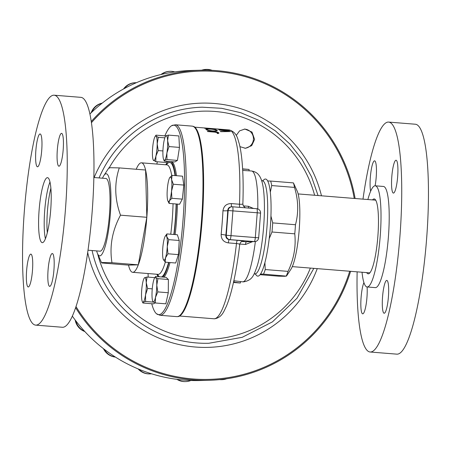 <?xml version="1.0" encoding="UTF-8"?>
<svg xmlns="http://www.w3.org/2000/svg" width="451" height="451" viewBox="0 0 451 451"><rect width="100%" height="100%" fill="white"/><g stroke="black" fill="none" stroke-linecap="round" stroke-linejoin="round"><path stroke-width="0.68" d="M244.279 129.082A9.623 9.471 -91.6 0 1 253.411 139.455A9.623 9.471 -91.6 0 1 244.854 148.278M239.938 146.66L245.468 148.283L251.709 145.634L254.584 139.427L251.979 132.042L244.854 129.048L239.554 130.886L236.234 135.458M88.013 250.209L100.037 251.179A36.469 6.461 -85.4 0 0 109.159 218.036A36.469 6.461 -85.4 0 0 106.802 178.951A36.469 6.461 -85.4 0 0 105.878 178.478L93.859 177.508M369.995 272.692A36.469 6.461 94.6 0 1 369.465 272.821A36.469 6.461 94.6 0 1 369.341 272.821L292.293 266.626M164.886 135.858A95.065 16.834 94.6 0 1 171.532 125.767A95.065 16.834 94.6 0 1 173.438 125.136A95.065 16.834 94.6 0 1 183.072 219.434A95.065 16.834 94.6 0 1 158.853 314.674A95.065 16.834 94.6 0 1 156.429 313.699A95.065 16.834 94.6 0 1 151.745 303.732M148.232 277.117A95.065 16.834 94.6 0 1 148.052 273.548M156.852 164.063A95.065 16.834 94.6 0 1 157.337 161.768M168.527 161.447A58.872 10.424 -85.4 0 0 165.726 164.773M156.925 274.259A58.872 10.424 -85.4 0 0 158.053 276.683M102.501 178.207A41.188 7.295 94.6 0 1 103.826 175.631A41.188 7.295 94.6 0 1 106.12 173.765A41.188 7.295 94.6 0 1 110.292 214.625A41.188 7.295 94.6 0 1 99.801 255.886A41.188 7.295 94.6 0 1 97.557 253.659L101.56 262.741L102.197 263.001L128.518 265.115A54.921 9.725 -85.4 0 0 132.656 272.308A54.921 9.725 -85.4 0 0 132.842 272.314A54.921 9.725 -85.4 0 0 138.294 264.844A54.921 9.725 -85.4 0 0 146.829 217.292A54.921 9.725 -85.4 0 0 145.588 170.016A54.921 9.725 -85.4 0 0 141.451 162.822A54.921 9.725 -85.4 0 0 141.264 162.817A54.921 9.725 -85.4 0 0 136.219 169.266M97.557 253.659A41.188 7.295 94.6 0 1 96.655 250.903M102.197 263.001C101.125 262.741 101.362 262.589 102.918 262.533L111.978 262.73C109.339 246.477 112.186 230.63 120.513 215.178C114.627 199.021 114.21 183.258 119.273 167.902L110.213 167.704C108.663 167.761 108.42 167.919 109.497 168.172M102.247 103.104A15.114 14.872 88.4 0 0 91.153 112.784M91.26 121.528A155.093 152.618 -91.6 0 1 200.503 70.215L191.776 70.457A155.093 152.618 88.4 0 0 174.774 71.901A155.093 152.618 88.4 0 0 161.684 74.359A155.093 152.618 88.4 0 0 136.382 82.708A15.114 14.872 88.4 0 0 124.375 88.526A155.093 152.618 88.4 0 0 102.067 103.245A15.114 14.872 88.4 0 0 91.953 112.023A155.093 152.618 88.4 0 0 89.901 114.002M253.518 208.463L248.416 206.299A4.087 0.722 -85.4 0 0 248.507 208.063M239.825 244.036L245.479 244.487L252.599 241.646M233.483 282.473L240.372 283.019L233.962 282.14L234.046 280.781A55.603 9.849 94.6 0 1 233.838 280.883M234.046 280.781L242.599 281.83A55.603 9.849 94.6 0 0 242.785 281.836A55.603 9.849 94.6 0 0 255.379 241.516M242.7 170.427L251.506 170.985A55.603 9.849 94.6 0 1 257.786 208.926M200.503 70.215A155.093 152.618 -91.6 0 1 355.123 198.508M239.639 244.735C239.983 244.194 238.929 243.794 236.476 243.546L228.324 242.892C223.578 242.102 221.182 239.278 221.148 234.43A94.727 16.777 -85.4 0 0 222.969 210.747A4.087 0.581 3.1 0 0 227.738 210.538C227.997 208.12 229.356 206.868 231.814 206.795L232.068 206.767A4.087 4.02 -91.6 0 1 232.496 206.778A4.087 0.722 -85.4 0 1 232.513 206.778L256.805 208.728A4.087 0.722 94.6 0 1 256.822 208.728A4.087 0.722 94.6 0 1 257.222 212.782L228.172 210.527A4.087 4.02 -91.6 0 1 232.068 206.767A4.087 4.087 0 0 1 232.513 206.778L256.822 208.728A4.087 4.087 0 0 1 260.565 213.114L257.222 212.782L255.322 237.485A4.087 0.722 94.6 0 1 254.279 241.578L229.971 239.628A4.087 4.02 -91.6 0 1 226.272 235.23L228.172 210.527L227.738 210.538A98.814 17.499 94.6 0 1 225.838 235.242A4.087 0.428 5.7 0 0 221.148 234.43M261.614 180.614L262.392 180.806A46.684 8.265 94.6 0 1 266.93 227.558A46.684 8.265 94.6 0 1 255.074 273.875A46.684 8.265 94.6 0 1 254.916 273.87L254.116 273.937M263.153 180.552A48.697 8.625 94.6 0 1 265.374 179.036A48.697 8.625 94.6 0 1 267.685 180.975L270.651 181.06A51.47 9.116 94.6 0 1 271.711 185.575L270.312 192.182A48.697 8.625 94.6 0 1 270.938 216.04L272.692 222.901A51.47 9.116 94.6 0 1 271.987 232L269.202 238.652A48.697 8.625 94.6 0 1 264.895 262.645L265.25 269.546A51.47 9.116 94.6 0 1 263.491 274.135L260.526 274.045A48.697 8.625 94.6 0 1 257.904 276.125A48.697 8.625 94.6 0 1 255.627 274.242M233.962 282.14A56.973 10.091 94.6 0 1 233.635 282.292L233.68 281.604M260.058 274.693L278.555 276.181L285.122 276.288L286.272 275.967A51.47 9.116 -85.4 0 0 288.031 271.378C293.849 259.218 296.093 246.703 294.768 233.832A51.47 9.116 -85.4 0 0 295.473 224.733C298.725 212.646 298.404 200.205 294.492 187.402A51.47 9.116 -85.4 0 0 293.432 182.892L297.265 191.28A41.08 7.272 -85.4 0 1 299.131 230.591A41.08 7.272 -85.4 0 1 291.013 269.1L286.458 276.125L263.491 274.135M219.958 379.59A15.114 14.872 88.4 0 0 226.594 378.778M176.905 379.336A15.114 14.872 88.4 0 0 185.152 381.602L185.665 381.591A15.114 14.872 88.4 0 0 190.841 380.492A155.093 152.618 88.4 0 0 200.402 380.526L209.129 380.283A155.093 152.618 -91.6 0 1 75.633 307.712M72.335 316.145A155.093 152.618 88.4 0 0 75.875 320.932A15.114 14.872 88.4 0 0 84.523 331.22A155.093 152.618 88.4 0 0 104.305 349.322A15.114 14.872 88.4 0 0 115.281 356.989A155.093 152.618 88.4 0 0 138.993 369.273A15.114 14.872 88.4 0 0 151.542 373.789A155.093 152.618 88.4 0 0 177.57 379.421A15.114 14.872 88.4 0 0 185.665 381.591M138.153 368.924A15.114 14.872 88.4 0 0 149.614 373.913L150.121 373.902M103.454 348.662A15.114 14.872 88.4 0 0 115.422 357.079M75.17 320.007A15.114 14.872 88.4 0 0 84.833 331.558M135.689 82.708L135.182 82.725A15.114 14.872 88.4 0 0 123.54 88.977M136.382 82.708A155.093 152.618 88.4 0 0 124.375 88.526M102.067 103.245A155.093 152.618 88.4 0 0 91.953 112.023M174.774 71.901A15.114 14.872 88.4 0 0 170.241 71.314L169.728 71.326A15.114 14.872 88.4 0 0 160.984 74.528M170.241 71.314A15.114 14.872 88.4 0 0 161.684 74.359M212.122 70.339A15.114 14.872 88.4 0 0 206.519 69.398L206.011 69.409A15.114 14.872 88.4 0 0 201.693 70.187M206.519 69.398A15.114 14.872 88.4 0 0 202.189 70.176M366.674 272.607A37.563 6.652 -85.4 0 0 368.309 273.83A37.563 6.652 -85.4 0 0 369.42 273.312A37.563 6.652 -85.4 0 0 377.82 236.916A37.563 6.652 -85.4 0 0 375.339 199.646A37.563 6.652 -85.4 0 0 374.071 198.936A37.563 6.652 -85.4 0 0 372.52 199.906M298.139 193.93L375.187 200.12A36.469 6.461 94.6 0 1 375.807 200.351M367.881 199.534A50.749 8.986 94.6 0 1 375.08 185.795A50.749 8.986 94.6 0 1 375.255 185.801A50.749 8.986 94.6 0 1 380.182 236.617A50.749 8.986 94.6 0 1 367.294 286.971A50.749 8.986 94.6 0 1 367.125 286.966A50.749 8.986 94.6 0 1 362.035 272.235M375.255 185.801L383.44 186.46A50.749 8.986 94.6 0 1 388.373 237.277A50.749 8.986 94.6 0 1 375.486 287.631A50.749 8.986 94.6 0 1 375.311 287.625L367.125 286.966M362.987 199.139A115.332 20.425 94.6 0 1 388.226 122.069A115.332 20.425 94.6 0 1 388.615 122.08A115.332 20.425 94.6 0 1 399.823 237.576A115.332 20.425 94.6 0 1 370.53 352.011A115.332 20.425 94.6 0 1 370.136 352.005A115.332 20.425 94.6 0 1 357.141 271.84M388.615 122.08L415.343 124.228A115.332 20.425 94.6 0 1 426.545 239.723A115.332 20.425 94.6 0 1 397.252 354.159A115.332 20.425 94.6 0 1 396.863 354.153L370.136 352.005M375.108 185.795A16.478 2.92 -85.4 0 0 376.45 169.311A16.478 2.92 -85.4 0 0 374.589 160.832A16.478 2.92 -85.4 0 0 374.533 160.832A16.478 2.92 -85.4 0 0 370.801 172.801A16.478 2.92 -85.4 0 0 370.643 191.218M393.464 193.084A16.478 2.92 -85.4 0 0 397.652 176.736A16.478 2.92 -85.4 0 0 396.051 160.235A16.478 2.92 -85.4 0 0 395.995 160.235A16.478 2.92 -85.4 0 0 391.812 176.583A16.478 2.92 -85.4 0 0 393.413 193.084A16.478 2.92 -85.4 0 0 393.464 193.084M384.218 313.248A16.478 2.92 -85.4 0 0 388.407 296.905A16.478 2.92 -85.4 0 0 386.806 280.404A16.478 2.92 -85.4 0 0 386.749 280.404A16.478 2.92 -85.4 0 0 382.561 296.752A16.478 2.92 -85.4 0 0 384.162 313.248A16.478 2.92 -85.4 0 0 384.218 313.248M363.923 282.591A16.478 2.92 -85.4 0 0 360.89 300.924A16.478 2.92 -85.4 0 0 362.705 313.845A16.478 2.92 -85.4 0 0 362.762 313.845A16.478 2.92 -85.4 0 0 366.133 304.386A16.478 2.92 -85.4 0 0 367.097 286.966M40.054 133.953A16.478 2.92 94.6 0 1 40.111 133.953A16.478 2.92 94.6 0 1 41.712 150.454A16.478 2.92 94.6 0 1 37.529 166.802A16.478 2.92 94.6 0 1 37.472 166.797A16.478 2.92 94.6 0 1 35.871 150.301A16.478 2.92 94.6 0 1 40.054 133.953M61.516 133.355A16.478 2.92 94.6 0 1 61.573 133.355A16.478 2.92 94.6 0 1 63.174 149.856A16.478 2.92 94.6 0 1 58.985 166.205A16.478 2.92 94.6 0 1 58.929 166.205A16.478 2.92 94.6 0 1 57.333 149.704A16.478 2.92 94.6 0 1 61.516 133.355M52.271 253.518A16.478 2.92 94.6 0 1 52.327 253.524A16.478 2.92 94.6 0 1 53.928 270.019A16.478 2.92 94.6 0 1 49.74 286.368A16.478 2.92 94.6 0 1 49.683 286.368A16.478 2.92 94.6 0 1 48.082 269.867A16.478 2.92 94.6 0 1 52.271 253.518M30.809 254.116A16.478 2.92 94.6 0 1 30.865 254.116A16.478 2.92 94.6 0 1 32.466 270.617A16.478 2.92 94.6 0 1 28.283 286.966A16.478 2.92 94.6 0 1 28.227 286.966A16.478 2.92 94.6 0 1 26.626 270.465A16.478 2.92 94.6 0 1 30.809 254.116M42.4 242.661A32.602 5.773 -85.4 0 0 50.675 210.313A32.602 5.773 -85.4 0 0 47.513 177.666A32.602 5.773 -85.4 0 0 47.4 177.66A32.602 5.773 -85.4 0 0 39.119 210.008A32.602 5.773 -85.4 0 0 42.287 242.655A32.602 5.773 -85.4 0 0 42.4 242.661M35.657 325.12L62.385 327.268A115.332 20.425 -85.4 0 0 62.774 327.279A115.332 20.425 -85.4 0 0 92.066 212.838A115.332 20.425 -85.4 0 0 80.864 97.348L54.137 95.2A115.332 20.425 -85.4 0 0 53.748 95.189A115.332 20.425 -85.4 0 0 24.455 209.63A115.332 20.425 -85.4 0 0 35.657 325.12A115.332 20.425 -85.4 0 0 36.052 325.132A115.332 20.425 -85.4 0 0 65.344 210.69A115.332 20.425 -85.4 0 0 54.137 95.2M45.421 238.771A32.602 5.773 94.6 0 1 44.75 210.149A32.602 5.773 94.6 0 1 49.982 182.001M156.779 285.19A12.346 2.187 94.6 0 1 155.494 297.356A12.346 2.187 94.6 0 1 153.103 301.809L155.353 302.982L155.494 297.356L157.799 291.904L156.779 285.19L157.918 278.656L155.668 277.483A12.346 2.187 94.6 0 1 156.779 285.19M152.765 301.285L153.103 301.809A12.346 2.187 -85.4 0 1 152.765 301.285A12.346 2.187 -85.4 0 1 151.993 294.097A12.346 2.187 94.6 0 1 153.278 281.931A12.346 2.187 94.6 0 1 154.648 277.895A12.346 2.187 94.6 0 1 155.668 277.483L155.584 276.48L154.648 277.895M155.584 276.48L166.053 277.326L168.386 279.496L168.268 292.744L157.799 291.904M168.386 279.496L157.918 278.656M168.268 292.744L165.821 303.822L155.353 302.982M153.188 159.947L155.775 161.644L155.916 156.018L158.222 150.566L157.196 143.858A12.346 2.187 94.6 0 1 155.916 156.018A12.346 2.187 94.6 0 1 153.526 160.471A12.346 2.187 94.6 0 1 153.188 159.947A12.346 2.187 94.6 0 1 152.415 152.759A12.346 2.187 94.6 0 1 153.695 140.599A12.346 2.187 94.6 0 1 155.065 136.563A12.346 2.187 94.6 0 1 156.091 136.146L156.001 135.148L155.065 136.563M157.196 143.858A12.346 2.187 -85.4 0 0 156.091 136.146L158.335 137.318L157.196 143.858M166.509 161.283L166.244 162.484L155.775 161.644M162.924 150.944L158.222 150.566M164.84 137.843L158.335 137.318M165.788 135.931L156.001 135.148M173.342 184.239L171.617 179.701L172.062 175.338L169.599 177.818A12.346 2.187 94.6 0 1 169.756 177.542A12.346 2.187 94.6 0 1 171.617 179.701A12.346 2.187 94.6 0 1 171.521 191.173L173.342 184.239L183.811 185.079L182.334 199.128L171.859 198.282L171.521 191.173A12.346 2.187 -85.4 0 1 169.401 200.768L171.859 198.282M172.062 175.338L182.531 176.178L183.811 185.079M182.334 199.128L179.571 204.264L169.102 203.424L169.401 200.768A12.346 2.187 94.6 0 1 167.879 200.932A12.346 2.187 94.6 0 1 167.377 198.885A12.346 2.187 94.6 0 1 167.479 187.413A12.346 2.187 94.6 0 1 169.599 177.818M167.879 200.932L169.102 203.424M167.935 253.778L167.27 246.624L168.764 239.65L166.746 236.696L166.893 233.917L165.246 236.211A12.346 2.187 94.6 0 1 166.746 236.696A12.346 2.187 94.6 0 1 167.27 246.624A12.346 2.187 94.6 0 1 165.506 257.887L167.935 253.778L178.404 254.618L175.71 263.012L165.241 262.172L165.506 257.887A12.346 2.187 -85.4 0 1 163.363 259.596L163.386 259.641M166.893 233.917L177.361 234.757L179.233 240.49L178.404 254.618M179.233 240.49L168.764 239.65M165.246 236.211A12.346 2.187 94.6 0 0 164.463 238.027A12.346 2.187 94.6 0 0 162.698 249.285A12.346 2.187 94.6 0 0 163.223 259.218L165.241 262.172M163.223 259.218A12.346 2.187 -85.4 0 0 163.363 259.596M155.11 302.886L153.425 303.867L142.956 303.027L142.291 301.572A12.346 2.187 94.6 0 1 141.575 297.203A12.346 2.187 -85.4 0 1 142.291 284.97A12.346 2.187 94.6 0 1 144.168 278.188A12.346 2.187 94.6 0 1 144.624 277.698L144.168 278.188M142.956 303.027L143.192 302.17L145.594 301.488L145.526 294.903L147.629 288.488L146.242 282.664L147.026 277.021L144.624 277.698A12.346 2.187 94.6 0 1 146.242 282.664A12.346 2.187 94.6 0 1 145.526 294.903A12.346 2.187 94.6 0 1 143.192 302.17A12.346 2.187 94.6 0 1 142.291 301.572M153.537 302.131L145.594 301.488M154.811 277.647L147.026 277.021M152.258 288.86L147.629 288.488M179.47 147.409L169.001 146.569L167.62 140.746L168.398 135.103L178.867 135.943L179.47 147.409L177.44 160.415L174.802 161.948L164.333 161.108L163.662 159.654A12.346 2.187 94.6 0 1 162.946 155.285A12.346 2.187 94.6 0 1 163.662 143.052A12.346 2.187 94.6 0 1 165.545 136.27A12.346 2.187 94.6 0 1 165.996 135.779L165.545 136.27M164.333 161.108L164.57 160.252L166.966 159.569L166.904 152.985L169.001 146.569M177.44 160.415L166.966 159.569M168.398 135.103L165.996 135.779A12.346 2.187 94.6 0 1 167.62 140.746A12.346 2.187 -85.4 0 1 166.904 152.985A12.346 2.187 94.6 0 1 164.57 160.252A12.346 2.187 94.6 0 1 163.662 159.654M75.875 320.932A155.093 152.618 88.4 0 0 84.523 331.22M104.305 349.322A155.093 152.618 88.4 0 0 115.281 356.989M138.993 369.273A155.093 152.618 88.4 0 0 151.542 373.789M177.57 379.421A155.093 152.618 88.4 0 0 190.841 380.492M219.626 379.624A15.114 14.872 88.4 0 0 221.435 379.686L221.943 379.674M350.59 271.31A155.093 152.618 -91.6 0 1 209.129 380.283M243.963 240.986A4.087 4.02 88.4 0 0 243.534 240.975L243.534 240.975A4.087 4.02 88.4 0 0 243.517 240.975L243.534 240.975C241.364 241.279 240.095 242.475 239.729 244.56L239.729 244.56C237.666 261.935 235.005 276.976 231.752 289.677C230.033 296.352 228.217 301.939 226.312 306.426C223.848 311.359 221.954 317.515 214.653 318.795L213.904 318.772A94.727 16.777 -85.4 0 0 214.225 318.784A94.727 16.777 -85.4 0 0 236.476 243.546A4.087 0.722 -85.4 0 1 237.435 240.298L243.174 241.009M254.708 241.589L246.364 241.798L254.279 241.578A4.087 4.02 -91.6 0 0 254.708 241.589A4.087 4.087 0 0 0 258.665 237.818L225.838 235.242C225.725 237.705 226.876 239.177 229.288 239.644L237.435 240.298M231.741 206.772A4.087 0.722 94.6 0 1 231.352 203.587C226.526 203.61 223.735 206 222.969 210.747M231.352 203.587L239.498 204.241C241.956 204.399 243.055 204.23 242.79 203.739M240.372 283.019L240.473 281.649M242.621 169.04A56.973 10.091 94.6 0 1 242.666 169.057L249.11 169.424L249.008 170.782M219.998 129.364L224.451 129.86A94.727 16.777 94.6 0 0 223.781 129.572L219.992 129.431M229.565 130.593L217.906 129.2A94.727 16.777 94.6 0 0 217.884 129.189L227.778 129.826A94.727 16.777 94.6 0 1 227.964 129.854L224.795 129.64A94.727 16.777 94.6 0 1 225.647 130.001L229.384 130.463A94.727 16.777 94.6 0 1 229.565 130.593M224.767 129.984L224.795 129.64M228.229 131.568L220.336 131.444A94.727 16.777 94.6 0 1 220.5 131.692L230.551 131.557A94.727 16.777 94.6 0 0 230.529 131.534L230.523 131.557M228.257 131.359L219.169 130.051A94.727 16.777 94.6 0 0 218.994 129.899L230.529 131.534M205.831 128.338L209.089 128.467L205.476 128.174A94.727 16.777 94.6 0 1 205.831 128.338L205.819 128.417M205.312 128.377L205.335 128.095L205.459 128.388M204.517 128.146L204.235 127.999L204.517 128.146A94.727 16.777 94.6 0 1 204.889 128.343L215.668 129.206A94.727 16.777 94.6 0 0 215.499 129.116L215.493 129.195M204.235 127.999L214.45 128.761A94.727 16.777 94.6 0 1 214.665 128.8L210.391 128.642A94.727 16.777 94.6 0 1 210.527 128.715L210.516 128.794M210.527 128.715L215.499 129.116M206.992 130.04L207.043 129.55C207.753 130.142 209.54 130.598 212.398 130.914C215.144 131.044 216.395 130.835 216.164 130.283C215.488 129.77 213.706 129.392 210.814 129.149C208.058 128.941 206.8 129.076 207.043 129.55L206.913 130.012M216.159 131.094L216.164 130.283M205.949 129.471C205.639 128.896 207.206 128.744 210.651 129.025C214.163 129.302 216.367 129.747 217.264 130.367C217.529 131.044 215.961 131.309 212.556 131.151C209.061 130.767 206.862 130.204 205.949 129.471L205.859 129.257M218.853 133.192L218.893 132.887C218.233 132.29 216.846 131.951 214.738 131.872L207.46 131.286A94.727 16.777 94.6 0 1 207.607 131.551L214.777 132.132L217.782 132.786L217.664 133.496M218.927 133.039L218.036 133.597L217.123 133.349L217.782 132.786M265.25 269.546L288.031 271.378M271.987 232L294.768 233.832M272.692 222.901L295.473 224.733M271.711 185.575L294.492 187.402M270.651 181.06L293.432 182.892M162.912 277.072A58.872 10.424 -85.4 0 0 168.933 262.471M174.052 234.492A58.872 10.424 -85.4 0 0 176.369 204.01M175.388 175.602A58.872 10.424 -85.4 0 0 170.98 161.644M128.518 265.115L138.294 264.844L146.829 217.292L145.588 170.016L119.273 167.902M111.978 262.73L138.294 264.844M120.513 215.178L146.829 217.292M172.056 161.729A58.872 10.424 94.6 0 1 176.465 175.687M177.452 204.094A58.872 10.424 94.6 0 1 175.129 234.576M170.01 262.555A58.872 10.424 94.6 0 1 163.995 277.156M178.258 316.563A95.477 16.907 -85.4 0 0 201.963 222.783A95.477 16.907 -85.4 0 0 193.535 126.427L192.12 126.122A95.561 16.924 -85.4 0 1 201.405 221.819A95.561 16.924 -85.4 0 1 177.136 316.641A95.561 16.924 -85.4 0 1 176.809 316.63L178.258 316.563M50.878 188.214A32.184 5.7 -85.4 0 0 47.299 232.778M192.12 126.122L175.309 124.769A95.561 16.924 94.6 0 1 184.594 220.466A95.561 16.924 94.6 0 1 160.325 315.288A95.561 16.924 94.6 0 1 159.998 315.283L156.429 313.699M158.278 274.36L158.081 274.355A54.921 9.725 -85.4 0 0 158.273 274.36A54.921 9.725 -85.4 0 0 165.308 262.178M170.749 234.227A54.921 9.725 -85.4 0 0 173.054 203.745M171.713 175.591A54.921 9.725 -85.4 0 0 166.881 164.869L141.451 162.822M166.43 164.829A57.559 10.193 94.6 0 1 169.486 162.439A57.559 10.193 94.6 0 1 175.022 175.574M176.127 203.987A57.559 10.193 94.6 0 1 173.815 234.469M168.595 262.443A57.559 10.193 94.6 0 1 161.543 276.959M243.292 205.887L248.416 206.299M314.612 195.249A114.097 112.276 88.4 0 0 220.86 112.09A114.097 112.276 88.4 0 0 109.238 167.761M354.232 198.434A154.197 151.728 88.4 0 0 246.111 76.907A154.197 151.728 88.4 0 0 91.435 122.7M87.686 252.537A122.165 120.214 88.4 0 0 196.67 347.123A122.165 120.214 88.4 0 0 317.25 268.633M208.858 343.262L208.847 343.262A118.077 116.189 88.4 0 1 92.1 250.536A118.077 116.189 88.4 0 0 208.847 343.262A118.077 116.189 88.4 0 0 208.852 343.262L242.215 337.32L272.46 321.862L297.029 298.207L313.834 268.356M99.068 177.931A118.077 116.189 88.4 0 1 202.285 107.197L202.285 107.197A118.077 116.189 88.4 0 0 202.279 107.197A118.077 116.189 88.4 0 0 99.057 177.931M257.143 266.197L257.222 265.938A49.644 8.789 -85.4 0 0 263.407 189.003L263.378 188.8M267.685 180.975A48.697 8.625 94.6 0 1 270.312 192.182M270.938 216.04A48.697 8.625 94.6 0 1 269.202 238.652M264.895 262.645A48.697 8.625 94.6 0 1 260.526 274.045M241.86 241.437L246.364 241.798A4.087 0.722 94.6 0 0 245.479 244.487M232.513 206.778A4.087 0.722 -85.4 0 1 232.913 210.831L231.008 235.529A4.087 0.722 -85.4 0 1 229.971 239.628L229.288 239.644A4.087 0.722 -85.4 0 0 228.324 242.892M239.814 207.364A4.087 0.722 94.6 0 1 239.498 204.241A94.727 16.777 -85.4 0 0 229.08 129.933C237.085 132.064 237.711 139.224 239.284 143.813C240.462 148.509 241.375 154.27 242.018 161.108C243.151 173.319 243.433 187.582 242.858 203.897L243.292 205.887L245.361 207.81M97.641 253.845A114.097 112.276 88.4 0 0 199.021 339.062A114.097 112.276 88.4 0 0 310.384 268.08M321.478 195.802A122.165 120.214 88.4 0 0 214.208 103.465A122.165 120.214 88.4 0 0 94.129 177.531M76.01 306.595A154.197 151.728 88.4 0 0 224.102 378.214A154.197 151.728 88.4 0 0 349.7 271.243M159.423 276.79A57.559 10.193 94.6 0 1 157.63 274.315M171.532 125.767L175.309 124.769M159.998 315.283L176.809 316.63M103.826 175.631L108.86 167.873M179.633 316.021L213.904 318.772M202.285 107.197L221.768 108.319L240.795 112.733L258.823 120.316L275.352 130.852L289.92 144.044L302.108 159.519L311.579 176.843L318.068 195.531M257.222 265.938C253.766 275.403 252.588 280.178 243.647 281.858L242.599 281.83M260.565 213.114L258.665 237.818M242.615 168.894L247.808 169.311M217.715 133.507L217.799 132.865M255.717 274.326L254.736 273.847M263.26 180.485L262.211 180.806M251.506 170.985C256.839 171.859 258.389 174.638 258.761 174.999C261.011 177.75 262.561 182.418 263.407 189.003M194.809 127.176L229.08 129.933M132.656 272.308L158.081 274.355"/></g></svg>
